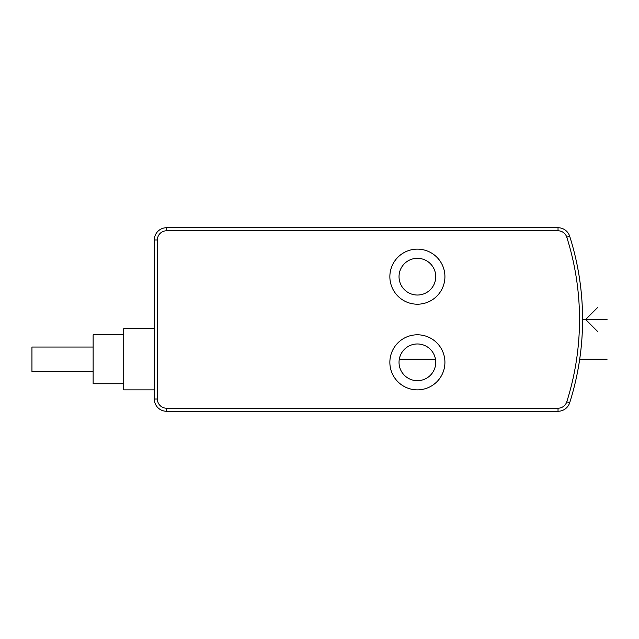 <?xml version="1.0" encoding="UTF-8"?>
<svg xmlns="http://www.w3.org/2000/svg" width="639" height="639" viewBox="0 0 639 639"><rect width="100%" height="100%" fill="white"/><g stroke="black" fill="none" stroke-linecap="round" stroke-linejoin="round"><path stroke-width="0.96" d="M578.862 364.581A275.313 275.313 0 0 1 569.692 402.738A275.313 275.313 0 0 0 569.692 236.262A12.237 12.237 0 0 0 558.031 227.732L166.547 227.732A12.237 12.237 0 0 0 154.311 239.968L154.311 399.032A12.237 12.237 0 0 0 166.547 411.268L558.031 411.268A12.237 12.237 0 0 0 569.692 402.738A275.313 275.313 0 0 0 569.692 236.262A275.313 275.313 0 0 1 578.862 274.419M389.862 276.671A27.533 27.533 0 0 1 417.387 249.138A27.533 27.533 0 0 1 444.92 276.671A27.533 27.533 0 0 1 417.387 304.204A27.533 27.533 0 0 1 389.862 276.671M389.862 362.329A27.533 27.533 0 0 0 417.387 389.862A27.533 27.533 0 0 0 444.92 362.329A27.533 27.533 0 0 0 417.387 334.796A27.533 27.533 0 0 0 389.862 362.329M154.311 328.678L123.718 328.678L123.718 389.862L154.311 389.862M123.718 334.796L93.134 334.796L93.134 383.743L123.718 383.743M93.134 371.507L31.95 371.507L31.95 347.033L93.134 347.033M579.23 276.687L578.726 273.612L579.23 276.687A275.313 275.313 0 0 1 579.261 276.879L579.797 280.457A275.313 275.313 0 0 1 579.988 281.807L580.484 285.577A275.313 275.313 0 0 1 581.107 291.064L581.186 291.871A275.313 275.313 0 0 1 581.802 298.86L581.817 299.1A275.313 275.313 0 0 1 581.817 339.9L581.802 340.14A275.313 275.313 0 0 1 581.186 347.129L581.107 347.935A275.313 275.313 0 0 1 580.484 353.423L579.988 357.193A275.313 275.313 0 0 1 579.797 358.543L579.261 362.121A275.313 275.313 0 0 1 579.23 362.313L578.726 365.388L579.23 362.313M579.261 362.121L579.797 358.543M579.988 357.193L580.484 353.423M581.107 347.935L581.186 347.129M581.186 291.871L581.107 291.064M580.484 285.577L579.988 281.807M579.797 280.457L579.261 276.879M399.032 276.671A18.355 18.355 0 0 1 417.387 258.316A18.355 18.355 0 0 1 435.742 276.671A18.355 18.355 0 0 1 417.387 295.026A18.355 18.355 0 0 1 399.032 276.671M399.032 362.329A18.355 18.355 0 0 0 417.387 380.684A18.355 18.355 0 0 0 435.742 362.329A18.355 18.355 0 0 0 417.387 343.974A18.355 18.355 0 0 0 399.032 362.329M582.576 319.5L607.05 319.5M399.295 359.27L435.486 359.27M579.693 359.27L607.05 359.27M597.872 331.737L585.636 319.5L597.872 307.263M166.547 408.209L558.031 408.209A9.178 9.178 0 0 0 566.777 401.811A272.254 272.254 0 0 0 566.777 237.189A9.178 9.178 0 0 0 558.031 230.791L166.547 230.791A9.178 9.178 0 0 0 157.37 239.968L157.37 399.032A9.178 9.178 0 0 0 166.547 408.209L166.547 411.268M558.031 408.209L558.031 411.268M166.547 230.791L166.547 227.732A12.237 12.237 0 0 0 154.311 239.968L157.37 239.968M558.031 230.791L558.031 227.732M157.37 399.032L154.311 399.032M566.777 237.189L569.692 236.262M566.777 401.811L569.692 402.738"/></g></svg>
